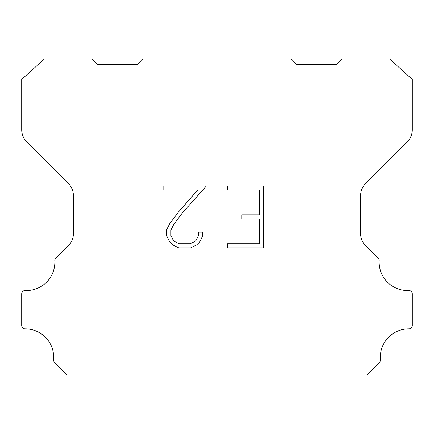 <?xml version="1.0" encoding="UTF-8"?>
<svg xmlns="http://www.w3.org/2000/svg" width="434" height="434" viewBox="0 0 434 434"><rect width="100%" height="100%" fill="white"/><g stroke="black" fill="none" stroke-linecap="round" stroke-linejoin="round"><path stroke-width="0.65" d="M259.239 243.74L259.239 218.969L241.906 218.969L241.906 214.841L259.239 214.841L259.239 190.07L227.432 190.07L227.432 185.942L263.367 185.942L263.367 247.868L227.432 247.868L227.432 243.74L259.239 243.74M202.662 232.163L202.662 235.879L199.716 241.922L196.656 244.928L190.607 247.868L178.716 247.868L172.71 244.879L169.645 241.857L166.661 235.814L166.661 229.684L169.645 223.76L178.39 212.112L197.622 190.07L163.797 190.07L163.797 185.942L206.372 185.942L182.264 213.023L173.676 224.47L170.893 230.118L170.893 235.553L173.595 241L179.079 243.74L190.287 243.74L195.729 240.989L198.468 235.553L198.468 232.163L202.662 232.163M142.553 59.035L291.447 59.035L296.639 64.547L336.583 64.547L342.101 59.035L389.667 59.035L412.3 79.395L412.3 129.695A17.23 17.23 0 0 1 407.255 141.88L365.65 183.484A17.23 17.23 0 0 0 360.605 195.669L360.605 233.091A17.23 17.23 0 0 0 365.2 245.275L377.705 257.774A3.445 3.445 0 0 1 379.186 260.78A28.378 28.378 0 0 0 408.714 290.509A3.445 3.445 0 0 1 412.3 294.171L412.3 325.44A3.445 3.445 0 0 1 408.839 328.885A28.378 28.378 0 0 0 380.434 359.645A3.445 3.445 0 0 1 379.435 362.374L366.833 374.965L67.167 374.965L54.565 362.374A3.445 3.445 0 0 1 53.566 359.645A28.378 28.378 0 0 0 25.161 328.885A3.445 3.445 0 0 1 21.7 325.44L21.7 294.171A3.445 3.445 0 0 1 25.286 290.509A28.378 28.378 0 0 0 54.814 260.78A3.445 3.445 0 0 1 56.295 257.774L68.8 245.275A17.23 17.23 0 0 0 73.395 233.091L73.395 195.669A17.23 17.23 0 0 0 68.35 183.484L26.745 141.88A17.23 17.23 0 0 1 21.7 129.695L21.7 79.395L44.333 59.035L91.9 59.035L97.417 64.547L137.361 64.547L142.553 59.035"/></g></svg>

